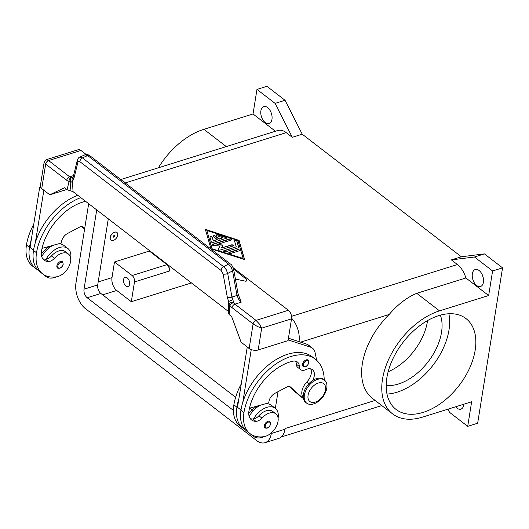 <?xml version="1.0" encoding="UTF-8"?>
<svg xmlns="http://www.w3.org/2000/svg" width="529" height="529" viewBox="0 0 529 529"><rect width="100%" height="100%" fill="white"/><g stroke="black" fill="none" stroke-linecap="round" stroke-linejoin="round"><path stroke-width="0.79" d="M463.873 404.202A8.887 5.25 72.7 0 1 463.781 404.943A8.887 5.25 72.7 0 1 460.891 409.155A8.887 5.25 72.7 0 1 455.628 406.781M472.351 273.744A8.887 5.25 72.7 0 1 475.24 269.526A8.887 5.25 72.7 0 1 481.317 273.01A8.887 5.25 72.7 0 1 483.427 282.274A8.887 5.25 72.7 0 1 480.537 286.493A8.887 5.25 72.7 0 1 474.467 283.008A8.887 5.25 72.7 0 1 472.351 273.744M260.89 110.819A8.887 5.25 72.7 0 1 263.779 106.6A8.887 5.25 72.7 0 1 269.85 110.092A8.887 5.25 72.7 0 1 271.966 119.349A8.887 5.25 72.7 0 1 269.076 123.568A8.887 5.25 72.7 0 1 262.999 120.083A8.887 5.25 72.7 0 1 260.89 110.819M123.541 279.643A4.847 2.863 72.7 0 1 125.122 277.341A4.847 2.863 72.7 0 1 128.435 279.239A4.847 2.863 72.7 0 1 129.585 284.298A4.847 2.863 72.7 0 1 128.011 286.592A4.847 2.863 72.7 0 1 124.699 284.695A4.847 2.863 72.7 0 1 123.541 279.643M386.858 377.785A57.324 35.383 -52.4 0 1 419.887 325.613A57.324 35.383 -52.4 0 1 466.003 318.584A57.324 35.383 -52.4 0 1 475.174 350.205A57.324 35.383 -52.4 0 1 442.145 402.377A57.324 35.383 -52.4 0 1 396.029 409.406A57.324 35.383 -52.4 0 1 386.858 377.785M448.863 313.757A57.324 35.383 -52.4 0 1 448.989 330.036A57.324 35.383 -52.4 0 1 386.99 394.065M440.373 315.165A47.63 29.399 -52.4 0 1 441.523 332.364A47.63 29.399 -52.4 0 1 386.183 385.496M427.564 320.567A47.63 29.399 -52.4 0 1 427.425 321.506A47.63 29.399 -52.4 0 1 388.147 371.735M84.422 230.214A14.541 8.973 -52.4 0 1 84.137 228.707M113.332 240.417A4.847 2.989 -52.4 0 1 111.03 240.166A4.847 2.989 -52.4 0 1 110.726 235.974A4.847 2.989 -52.4 0 1 114.641 232.238A4.847 2.989 -52.4 0 1 116.942 232.489A4.847 2.989 -52.4 0 1 117.246 236.681A4.847 2.989 -52.4 0 1 113.332 240.417M110.978 240.126A4.847 2.989 -52.4 0 1 110.925 240.087A4.847 2.989 -52.4 0 1 110.621 235.894A4.847 2.989 -52.4 0 1 114.542 232.158A4.847 2.989 -52.4 0 1 116.843 232.41A4.847 2.989 -52.4 0 1 116.896 232.449M113.788 236.84A0.701 0.43 127.6 0 0 113.98 235.656A0.701 0.43 127.6 0 0 113.788 236.84M114.119 235.511A0.972 0.595 -52.4 0 1 114.733 236.093A0.972 0.595 -52.4 0 1 113.854 237.144A0.972 0.595 -52.4 0 1 113.239 236.562A0.972 0.595 -52.4 0 1 114.119 235.511M41.322 252.948A8.08 4.986 127.6 0 0 44.39 250.534A13.734 8.477 -52.4 0 1 50.288 246.097M42.756 258.734A16.154 9.972 127.6 0 0 45.441 259.184A8.08 4.986 127.6 0 0 46.102 259.137A8.08 4.986 127.6 0 0 51.439 255.963A13.734 8.477 -52.4 0 1 60.319 250.601A13.734 8.477 -52.4 0 1 65.365 251.659L68.386 253.986A13.734 8.477 -52.4 0 1 68.83 266.715A13.734 8.477 -52.4 0 1 56.663 276.799A38.22 23.593 -52.4 0 1 42.631 273.857A38.22 23.593 -52.4 0 1 36.521 252.776A51.703 31.912 -52.4 0 1 80.778 197.608M85.625 201.344A11.307 6.983 127.6 0 0 85.288 201.417A45.243 27.925 127.6 0 0 41.5 251.222A16.154 9.972 127.6 0 0 44.086 260.136A16.154 9.972 127.6 0 0 48.463 261.511A8.08 4.986 127.6 0 0 54.461 258.291A13.734 8.477 -52.4 0 1 63.341 252.928A13.734 8.477 -52.4 0 1 68.386 253.986M56.385 276.846A17.774 10.97 -52.4 0 1 54.58 277.533A17.774 10.97 -52.4 0 1 46.135 276.614A17.774 10.97 -52.4 0 1 44.786 275.239M46.102 259.137A17.774 10.97 -52.4 0 1 59.38 247.546A17.774 10.97 -52.4 0 1 67.831 248.458A17.774 10.97 -52.4 0 1 70.661 258.324M53.158 245.311A17.774 10.97 127.6 0 0 42.075 256.029A17.774 10.97 -52.4 0 0 41.745 256.625M41.5 272.99A17.774 10.97 127.6 0 0 42.108 273.513L46.135 276.614M57.535 268.064A4.04 2.493 -52.4 0 1 56.894 265.836A4.04 2.493 -52.4 0 1 59.222 262.159A4.04 2.493 -52.4 0 1 62.468 261.663L63.255 264.15C62.138 267.542 60.227 268.844 57.535 268.064M317.545 379.379A14.541 8.973 -52.4 0 1 324.456 380.126A14.541 8.973 -52.4 0 1 325.368 392.703A14.541 8.973 -52.4 0 1 313.618 403.911A14.541 8.973 -52.4 0 1 306.708 403.164A14.541 8.973 -52.4 0 1 305.795 390.587A14.541 8.973 -52.4 0 1 317.545 379.379M318.319 383.036A11.307 6.983 -52.4 0 1 325.5 389.86A11.307 6.983 -52.4 0 1 315.264 402.119A11.307 6.983 -52.4 0 1 308.076 395.302A11.307 6.983 -52.4 0 1 318.319 383.036M306.225 402.748A14.541 8.973 -52.4 0 1 305.702 402.39A14.541 8.973 -52.4 0 1 304.79 389.813A14.541 8.973 -52.4 0 1 316.54 378.605A14.541 8.973 -52.4 0 1 323.45 379.353L324.456 380.126M312.646 380.503A11.307 6.983 127.6 0 0 312.46 369.685A11.307 6.983 127.6 0 0 305.61 369.692A8.08 4.986 -52.4 0 1 300.717 369.692A8.08 4.986 -52.4 0 1 299.335 366.491A11.307 6.983 127.6 0 0 297.391 362.008A11.307 6.983 127.6 0 0 292.722 361.234A45.243 27.925 127.6 0 0 248.934 411.046A16.154 9.972 127.6 0 0 251.52 419.953A16.154 9.972 127.6 0 0 255.897 421.329A8.08 4.986 127.6 0 0 261.901 418.108A13.734 8.477 -52.4 0 1 270.782 412.752A13.734 8.477 -52.4 0 1 275.821 413.81A13.734 8.477 -52.4 0 1 276.27 426.539A13.734 8.477 -52.4 0 1 264.097 436.623A38.22 23.593 -52.4 0 1 250.072 433.681A38.22 23.593 -52.4 0 1 243.955 412.6A51.703 31.912 -52.4 0 1 273.744 365.539A51.703 31.912 -52.4 0 1 315.337 359.204A51.703 31.912 -52.4 0 1 324.211 379.941M278.102 418.141A17.774 10.97 127.6 0 0 275.265 408.282A17.774 10.97 127.6 0 0 266.821 407.37A17.774 10.97 127.6 0 0 253.536 418.955A8.08 4.986 127.6 0 0 258.879 415.781A13.734 8.477 -52.4 0 1 267.76 410.425A13.734 8.477 -52.4 0 1 272.799 411.483L275.821 413.81M303.243 397.339A12.121 7.479 -52.4 0 1 306.741 382.103A11.307 6.983 127.6 0 0 310.682 368.858M265.836 403.687A17.774 10.97 -52.4 0 1 271.238 405.174L275.265 408.282M252.227 435.056A17.774 10.97 127.6 0 0 253.57 436.438A17.774 10.97 127.6 0 0 262.02 437.351A17.774 10.97 127.6 0 0 263.826 436.663M264.328 425.66A4.04 2.493 -52.4 0 1 266.656 421.983A4.04 2.493 -52.4 0 1 269.902 421.487L270.689 423.974C269.287 427.531 267.376 428.834 264.976 427.888A4.04 2.493 -52.4 0 1 264.328 425.66M302.535 364.263A4.04 2.493 -52.4 0 1 304.863 360.593A4.04 2.493 -52.4 0 1 308.116 360.097L308.903 362.583C307.494 366.141 305.59 367.443 303.183 366.491A4.04 2.493 -52.4 0 1 302.535 364.263M221.155 270.517A3.234 1.997 -52.4 0 1 221.896 268.348A3.234 1.997 -52.4 0 1 223.681 266.728L82.431 157.9A3.234 1.997 127.6 0 0 80.646 159.52A3.234 1.997 127.6 0 0 79.905 161.689L221.155 270.517L223.106 273.916L227.358 297.477L228.607 301.477L232.945 299.645L233.514 302.595A3.234 1.223 145.2 0 0 229.864 305.326A9.694 5.726 -107.3 0 0 232.026 307.647A3.234 1.997 -52.4 0 1 233.064 305.491A3.234 1.997 -52.4 0 1 234.949 304.142A6.46 3.815 72.7 0 1 233.514 302.595A3.234 2.103 1.2 0 0 229.156 304.221A3.234 2.103 1.2 0 0 229.13 304.36A3.234 1.468 4.6 0 0 229.864 305.326L229.097 314.583L231.649 316.547L241.118 342.21L249.172 348.419A6.46 3.359 9.1 0 0 253.477 350.158A6.46 3.359 9.1 0 0 258.178 349.967L261.67 328.159L259.349 323.946L256.029 320.382L234.949 304.142L241.217 302.185L238.116 294.091A3.234 1.408 -10.2 0 0 238.116 294.084A3.234 1.408 -10.2 0 1 238.11 294.355A3.234 1.408 -10.2 0 1 236.999 295.453L238.672 299.255L241.217 302.185M232.945 299.645L231.94 297.034L227.695 273.473L226.214 269.645L223.681 266.728L228.548 264.103A3.234 1.997 -52.4 0 1 230.333 263.978A3.234 1.997 -52.4 0 1 230.512 264.09A3.234 1.997 -52.4 0 1 230.518 264.097A3.234 1.997 -52.4 0 1 230.558 264.123M73.075 177.321L71.23 177.565A6.46 3.815 72.7 0 1 69.669 176.798L48.589 160.565L46.34 159.672M40.343 185.95A6.46 3.359 9.1 0 0 40.33 186.023A6.46 3.359 9.1 0 0 41.731 188.595L45.666 164.063A3.234 1.997 127.6 0 1 46.704 161.907A3.234 1.997 127.6 0 1 48.589 160.565L80.95 150.454A6.46 3.815 -107.3 0 0 78.147 149.74L46.373 159.665L44.138 162.244L45.666 164.063L66.74 180.303A9.694 5.726 -107.3 0 0 69.087 181.447A3.234 1.871 14 0 0 70.86 182.419A3.234 0.913 88.1 0 1 70.826 182.234A3.234 0.913 88.1 0 1 71.23 177.565A3.234 2.48 -78.2 0 0 69.087 181.447L67.044 189.726L70.046 190.691L70.86 182.419L72.499 181.209L73.743 179.126L77.961 162.086C78.272 161.14 78.92 161.008 79.905 161.689M84.964 154.799L79.72 157.133L82.431 157.9L87.675 155.566L228.548 264.103L231.08 267.026L232.562 270.848A3.234 1.408 -10.2 0 0 233.673 269.744A3.234 1.408 -10.2 0 0 233.679 269.486C232.469 266.067 231.418 264.275 230.512 264.09L89.646 155.559C87.589 154.362 86.035 154.111 84.964 154.799L87.675 155.566A3.234 1.997 -52.4 0 1 89.461 155.44A3.234 1.997 -52.4 0 1 89.639 155.552A3.234 1.997 -52.4 0 1 89.646 155.559A3.234 1.997 -52.4 0 1 89.811 155.705M232.026 307.647L253.1 323.887L257.279 326.426L261.67 328.159L291.539 318.835A6.46 3.815 -107.3 0 0 290.976 314.067A6.46 3.815 -107.3 0 0 288.384 310.278L256.029 320.382A3.234 1.997 -52.4 0 0 254.138 321.731A3.234 1.997 -52.4 0 0 253.1 323.887L249.172 348.419M73.154 177.036A3.234 2.427 13.9 0 0 73.134 177.116A3.234 2.427 13.9 0 0 73.114 177.189A3.234 2.427 13.9 0 0 73.743 179.126M227.358 297.477A3.234 1.408 -10.2 0 0 229.546 297.708A3.234 1.408 -10.2 0 0 231.94 297.034L236.999 295.453L232.562 270.848L227.695 273.473A3.234 1.408 -10.2 0 1 225.294 274.148A3.234 1.408 -10.2 0 1 223.106 273.916M226.148 238.361L213.227 242.394A1.21 0.628 -170.9 0 1 211.283 241.779L209.987 237.276A1.21 0.628 -170.9 0 1 209.973 237.124A1.21 0.628 -170.9 0 1 211.124 236.675A1.21 0.628 -170.9 0 1 212.354 237.356L213.332 240.728L217.24 239.505L213.465 236.595A1.21 0.628 -170.9 0 1 213.2 236.113A1.21 0.628 -170.9 0 1 214.047 235.656A1.21 0.628 -170.9 0 1 215.336 236.013L219.112 238.923L223.02 237.706L217.201 235.841A1.21 0.628 -170.9 0 1 216.434 235.107A1.21 0.628 -170.9 0 1 218.06 234.757L225.823 237.237A1.21 0.628 -170.9 0 1 226.591 237.971A1.21 0.628 -170.9 0 1 226.148 238.361M226.538 238.103A1.21 0.628 9.1 0 0 225.777 237.508L218.014 235.028A1.21 0.628 9.1 0 0 216.44 235.246M223.02 237.706L219.066 239.194L215.29 236.284A1.21 0.628 9.1 0 0 214.133 235.927A1.21 0.628 9.1 0 0 213.213 236.258M217.24 239.505L213.286 240.999L212.314 237.627A1.21 0.628 9.1 0 0 211.216 236.966A1.21 0.628 9.1 0 0 209.98 237.263M230.743 253.444A1.21 0.628 -170.9 0 1 229.427 253.358A1.21 0.628 -170.9 0 1 228.792 252.67A1.21 0.628 -170.9 0 1 229.236 252.28L237.633 249.662A1.21 0.628 -170.9 0 1 238.949 249.741A1.21 0.628 -170.9 0 1 239.584 250.435A1.21 0.628 -170.9 0 1 239.141 250.825L230.743 253.444M239.531 250.561A1.21 0.628 9.1 0 0 238.784 249.972A1.21 0.628 9.1 0 0 237.587 249.933L229.189 252.551A1.21 0.628 9.1 0 0 228.799 252.809M243.095 258.416L237.898 240.417L206.846 230.485L212.003 248.762L243.095 258.416L212.003 248.762M206.846 230.485L212.05 248.491M244.477 259.541L238.929 240.351L205.431 229.639M238.976 240.08L244.61 259.58L210.972 248.822L205.338 229.322L238.929 240.351M238.275 247.823L225.566 251.791A1.21 0.628 -170.9 0 1 224.25 251.705A1.21 0.628 -170.9 0 1 223.615 251.017A1.21 0.628 -170.9 0 1 224.058 250.627L236.225 246.825L234.559 241.052A1.21 0.628 -170.9 0 1 234.545 240.9A1.21 0.628 -170.9 0 1 235.696 240.45A1.21 0.628 -170.9 0 1 236.926 241.131L238.705 247.281A1.21 0.628 -170.9 0 1 238.718 247.433A1.21 0.628 -170.9 0 1 238.275 247.823M238.665 247.565A1.21 0.628 9.1 0 0 238.658 247.552L236.886 241.403A1.21 0.628 9.1 0 0 235.789 240.741A1.21 0.628 9.1 0 0 234.552 241.039M236.225 246.825L224.012 250.898A1.21 0.628 9.1 0 0 223.622 251.156M222.96 245.297L216.976 244.497L223.106 245.033L221.506 247.989L231.438 244.887A1.21 0.628 -170.9 0 1 232.753 244.973A1.21 0.628 -170.9 0 1 233.388 245.661A1.21 0.628 -170.9 0 1 232.945 246.051L220.137 250.052A1.21 0.628 -170.9 0 1 218.821 249.966A1.21 0.628 -170.9 0 1 218.186 249.278A1.21 0.628 -170.9 0 1 218.219 249.172L219.925 246.031L213.405 245.456A1.21 0.628 -170.9 0 1 212.142 244.623A1.21 0.628 -170.9 0 1 212.585 244.233L229.811 238.85A1.21 0.628 -170.9 0 1 231.127 238.936A1.21 0.628 -170.9 0 1 231.762 239.624A1.21 0.628 -170.9 0 1 231.325 240.014L216.976 244.497M231.715 239.756A1.21 0.628 9.1 0 0 230.961 239.168A1.21 0.628 9.1 0 0 229.765 239.128L212.539 244.504A1.21 0.628 9.1 0 0 212.149 244.762M219.925 246.031L218.193 249.417M233.335 245.793A1.21 0.628 9.1 0 0 232.588 245.205A1.21 0.628 9.1 0 0 231.391 245.158L221.506 247.989M158.343 167.812A62.984 38.875 -52.4 0 1 203.89 129.321L253.027 113.98L256.962 89.421L266.92 86.313L285.045 100.279L302.238 134.194L461.341 256.77L451.382 259.884L457.426 264.54A19.388 11.453 72.7 0 1 465.884 277.976L488.657 295.526L439.526 310.867L416.753 293.324L465.884 277.976M302.238 134.194L292.279 137.302L286.235 132.647L125.188 182.941M73.028 177.433A3.234 2.804 53.8 0 0 72.499 181.209L73.022 191.637L228.528 311.535M228.098 311.118L228.607 301.477L229.13 304.36L228.383 313.32M44.145 162.211L40.33 186.023M228.588 312.837L229.097 314.583M70.046 190.691L73.022 191.637M41.731 188.595L49.792 194.804L64.492 187.762L67.044 189.726M246.064 279.074L246.064 281.302L246.673 279.689L246.064 279.074L233.56 268.937M80.95 150.454L86.167 154.475M233.17 267.734L288.384 310.278M246.064 281.302L235.412 279.074M258.178 349.967L288.047 340.643L291.539 318.835M66.76 189.508L49.792 194.804M42.631 273.857L39.609 271.529A38.22 23.593 -52.4 0 1 33.499 250.448A51.703 31.912 -52.4 0 1 35.35 242.573L43.867 190.242M35.35 242.573A51.703 31.912 -52.4 0 1 77.756 195.28M249.483 408.196L268.719 402.886L268.937 401.524A8.08 4.986 -52.4 0 1 274.908 393.338L287.082 386.884A4.847 2.989 -52.4 0 1 290.196 386.792A4.847 2.989 -52.4 0 1 290.295 386.878L303.084 398.317A12.927 7.981 127.6 0 0 303.362 398.549L299.335 395.447A12.927 7.981 -52.4 0 1 299.057 395.216L289.204 386.401M300.717 369.692L297.695 367.364A8.08 4.986 -52.4 0 1 296.313 364.164A11.307 6.983 127.6 0 0 295.618 361.188M252.062 349.828L251.163 350.105L242.791 402.397A51.703 31.912 -52.4 0 1 274.227 360.758A51.703 31.912 -52.4 0 1 312.315 356.877L315.337 359.204M316.699 360.355L315.033 352.473A16.154 9.972 127.6 0 0 312.487 348.168A16.154 9.972 127.6 0 0 310.549 347.156L288.16 339.922M288.437 338.21L306.522 344.055A16.154 9.972 -52.4 0 1 308.46 345.067L312.487 348.168M240.979 409.988L237.481 407.29L247.274 346.958M247.136 347.004L251.163 350.105M245.172 429.627A38.22 23.593 -52.4 0 1 243.023 428.252A38.22 23.593 -52.4 0 1 236.906 407.165A51.703 31.912 -52.4 0 1 238.758 399.296M249.179 416.449A17.774 10.97 -52.4 0 1 249.509 415.854A17.774 10.97 -52.4 0 1 260.592 405.128M249.033 415.893A8.08 4.986 127.6 0 0 249.509 415.854M253.57 436.438L249.543 433.337A17.774 10.97 -52.4 0 1 248.941 432.808M243.023 428.252L240.001 425.924A38.22 23.593 -52.4 0 1 233.884 404.837A51.703 31.912 -52.4 0 1 241.204 384.047M248.756 412.765A8.08 4.986 127.6 0 0 251.83 410.352A13.734 8.477 -52.4 0 1 257.722 405.922M250.191 418.558A16.154 9.972 127.6 0 0 252.882 419.001A8.08 4.986 127.6 0 0 253.536 418.955M250.072 433.681L247.05 431.353A38.22 23.593 -52.4 0 1 240.933 410.273A51.703 31.912 -52.4 0 1 242.791 402.397M40.422 186.955L39.701 187.18L30.041 247.466L33.545 250.164M81.764 226.577L84.594 229.11M43.728 190.288L39.701 187.18M84.666 228.673L82.861 227.06A4.847 2.989 127.6 0 0 82.755 226.974A4.847 2.989 127.6 0 0 79.648 227.067L67.474 233.514A8.08 4.986 127.6 0 0 61.503 241.707L61.285 243.069L42.042 248.372M37.731 269.803A38.22 23.593 -52.4 0 1 35.582 268.428A38.22 23.593 -52.4 0 1 29.472 247.347A51.703 31.912 -52.4 0 1 31.323 239.472M41.593 256.076A8.08 4.986 127.6 0 0 42.075 256.029M67.831 248.458L63.804 245.357A17.774 10.97 127.6 0 0 58.402 243.862M35.582 268.428L32.56 266.1A38.22 23.593 -52.4 0 1 26.45 245.02A51.703 31.912 -52.4 0 1 33.763 224.223M114.495 261.954L132.118 275.53A4.847 2.863 72.7 0 1 134.485 281.944L131.318 301.709L116.717 290.461A9.694 5.726 72.7 0 1 111.989 277.626L114.495 261.954L149.343 251.07L149.436 250.508M296.69 393.093A12.927 7.981 -52.4 0 1 293.846 390.554M461.341 256.77L484.425 253.887L502.55 267.853L477.661 423.226L467.709 426.341L471.643 401.776L422.506 417.123A62.984 38.875 -52.4 0 1 392.578 413.883L372.436 398.37A62.984 38.875 -52.4 0 1 389.179 314.471C397.848 304.38 407.039 297.331 416.753 293.324M392.578 413.883A62.984 38.875 -52.4 0 1 388.63 359.409A62.984 38.875 -52.4 0 1 439.526 310.867M271.106 112.578A8.887 5.25 -107.3 0 0 271.701 114.482M482.574 275.503A8.887 5.25 -107.3 0 0 483.169 277.408M467.709 426.341L449.584 412.375L447.957 409.175M451.382 259.884L474.467 257.001L492.592 270.96L488.657 295.526M253.027 113.98L275.437 131.245M120.777 179.543L277.837 130.491A19.388 11.453 72.7 0 1 286.235 132.647M170.08 266.411L169.333 271.066A4.847 2.863 -107.3 0 0 166.966 264.645L149.343 251.07M191.498 282.916L131.318 301.709M271.43 432.795L271.317 433.489A19.388 11.453 72.7 0 1 265.016 442.687L278.704 438.415A19.388 11.453 -107.3 0 0 285.012 429.217L285.118 428.536A19.388 11.453 72.7 0 1 285.105 428.629M256.962 89.421L275.087 103.386L292.279 137.302M285.045 100.279L275.087 103.386M484.425 253.887L474.467 257.001M502.55 267.853L492.592 270.96M267.099 403.336L267.046 403.687M108.3 218.814L97.713 284.913A6.46 3.815 -107.3 0 0 100.867 293.469L235.636 397.299M233.441 410.431L87.179 297.741A6.46 3.815 72.7 0 1 84.025 289.191L96.721 209.894M249.695 408.137L252.141 410.015M265.016 442.687A19.388 11.453 72.7 0 1 256.618 440.538L85.433 308.645A19.388 11.453 72.7 0 1 75.964 282.982L88.667 203.691M278.016 391.691L275.351 408.342M299.037 341.635A19.388 11.453 -107.3 0 0 291.611 318.227M44.39 250.534L45.428 251.328M51.439 255.963L54.461 258.291M63.017 264.361A3.392 2.096 -52.4 0 1 59.949 268.038A3.392 2.096 -52.4 0 1 57.793 265.994A3.392 2.096 -52.4 0 1 60.861 262.311A3.392 2.096 -52.4 0 1 63.017 264.361M308.863 383.743L306.741 382.103M265.227 425.812A3.392 2.096 -52.4 0 1 268.302 422.135A3.392 2.096 -52.4 0 1 270.458 424.179A3.392 2.096 -52.4 0 1 267.383 427.862A3.392 2.096 -52.4 0 1 265.227 425.812M303.441 364.421A3.392 2.096 -52.4 0 1 306.509 360.745A3.392 2.096 -52.4 0 1 308.665 362.788A3.392 2.096 -52.4 0 1 305.59 366.465A3.392 2.096 -52.4 0 1 303.441 364.421M73.511 175.602L69.669 176.798A3.234 1.997 127.6 0 0 67.778 178.147A3.234 1.997 127.6 0 0 66.74 180.303M77.386 159.937A3.234 2.427 13.9 0 0 77.346 160.069A3.234 2.427 13.9 0 0 77.333 160.148A3.234 2.427 13.9 0 0 77.961 162.086M457.426 264.54L291.545 316.335M238.116 294.084L233.679 269.479A3.234 1.408 -10.2 0 0 233.666 269.413M306.522 344.055L310.549 347.156M299.057 395.216L303.084 398.317M252.862 411.145L251.83 410.352M236.906 407.165L233.884 404.837M299.335 366.491L296.313 364.164M255.897 421.329L252.882 419.001M261.901 418.108L258.879 415.781M243.955 412.6L240.933 410.273M45.441 259.184L48.463 261.511M33.499 250.448L36.521 252.776M26.45 245.02L29.472 247.347M98.189 281.937L111.989 277.626M203.89 129.321L226.3 146.586M134.485 281.944L169.333 271.066M132.118 275.53L166.966 264.645M102.659 294.851L116.717 290.461M375.114 400.433L285.118 428.536M389.179 314.471L300.591 342.137M84.025 289.191L97.713 284.913M87.179 297.741L100.867 293.469M271.317 433.489L285.012 429.217M77.346 160.069L73.134 177.36M77.353 160.075C78.292 158.078 79.079 157.1 79.72 157.133M306.708 403.164L305.702 402.39M381.793 405.578L281.256 436.967"/></g></svg>
